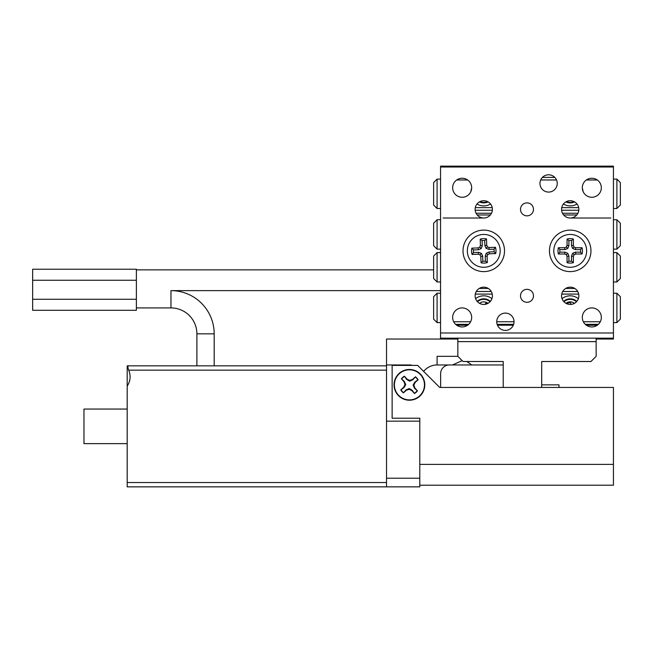 <?xml version="1.0" encoding="UTF-8"?>
<svg xmlns="http://www.w3.org/2000/svg" width="653" height="653" viewBox="0 0 653 653"><rect width="100%" height="100%" fill="white"/><g stroke="black" fill="none" stroke-linecap="round" stroke-linejoin="round"><path stroke-width="0.98" d="M483.767 301.866A6.914 6.914 0 0 0 479.506 303.335A6.914 6.914 0 0 1 488.028 303.335A6.914 6.914 0 0 0 487.946 303.27M456.692 325.202L467.621 325.202M497.455 325.202L513.299 325.202M586.353 325.202L597.291 325.202M440.546 167.013L440.546 166.148L613.436 166.148L613.436 167.013L440.546 167.013L440.546 332.981L613.436 332.981L613.436 338.172L440.546 338.172L440.546 339.038L457.835 339.038L386.519 339.038L386.519 364.97L411.153 364.97L411.586 365.394M596.148 339.038L613.436 339.038L613.436 338.172M565.947 303.335A6.914 6.914 0 0 1 574.477 303.335A6.914 6.914 0 0 0 570.216 301.866M542.431 177.387L554.772 177.387M496.737 321.749A8.644 8.644 0 0 0 505.381 330.394A8.644 8.644 0 0 0 514.025 321.749A8.644 8.644 0 0 0 505.381 313.097A8.644 8.644 0 0 0 496.737 321.749L514.025 321.749M539.958 183.436A8.644 8.644 0 0 0 548.602 192.08A8.644 8.644 0 0 0 557.246 183.436A8.644 8.644 0 0 0 548.602 174.792A8.644 8.644 0 0 0 539.958 183.436M520.506 209.368A6.481 6.481 0 0 0 526.987 215.849A6.481 6.481 0 0 0 533.477 209.368A6.481 6.481 0 0 0 526.987 202.887A6.481 6.481 0 0 0 520.506 209.368M520.506 295.809A6.481 6.481 0 0 0 526.987 302.298A6.481 6.481 0 0 0 533.477 295.809A6.481 6.481 0 0 0 526.987 289.328A6.481 6.481 0 0 0 520.506 295.809M475.123 209.368A8.644 8.644 0 0 0 483.767 218.012A8.644 8.644 0 0 0 492.411 209.368A8.644 8.644 0 0 0 483.767 200.724A8.644 8.644 0 0 0 475.123 209.368M475.123 295.809A8.644 8.644 0 0 0 483.767 304.453A8.644 8.644 0 0 0 492.411 295.809A8.644 8.644 0 0 0 483.767 287.165A8.644 8.644 0 0 0 475.123 295.809M561.572 209.368A8.644 8.644 0 0 0 570.216 218.012A8.644 8.644 0 0 0 578.86 209.368A8.644 8.644 0 0 0 570.216 200.724A8.644 8.644 0 0 0 561.572 209.368M561.572 295.809A8.644 8.644 0 0 0 570.216 304.453A8.644 8.644 0 0 0 578.86 295.809A8.644 8.644 0 0 0 570.216 287.165A8.644 8.644 0 0 0 561.572 295.809M601.331 317.423A9.509 9.509 0 0 1 591.822 326.933A9.509 9.509 0 0 1 582.313 317.423A9.509 9.509 0 0 1 591.822 307.914A9.509 9.509 0 0 1 601.331 317.423M471.67 187.754A9.509 9.509 0 0 1 462.161 197.263A9.509 9.509 0 0 1 452.651 187.754A9.509 9.509 0 0 1 462.161 178.245A9.509 9.509 0 0 1 471.67 187.754M471.67 317.423A9.509 9.509 0 0 1 462.161 326.933A9.509 9.509 0 0 1 452.651 317.423A9.509 9.509 0 0 1 462.161 307.914A9.509 9.509 0 0 1 471.67 317.423M601.331 187.754A9.509 9.509 0 0 1 591.822 197.263A9.509 9.509 0 0 1 582.313 187.754A9.509 9.509 0 0 1 591.822 178.245A9.509 9.509 0 0 1 601.331 187.754M463.018 250.858A20.749 20.749 0 0 0 483.767 271.607A20.749 20.749 0 0 0 504.516 250.858A20.749 20.749 0 0 0 483.767 230.117A20.749 20.749 0 0 0 463.018 250.858M549.467 250.858A20.749 20.749 0 0 0 570.216 271.607A20.749 20.749 0 0 0 590.957 250.858A20.749 20.749 0 0 0 570.216 230.117A20.749 20.749 0 0 0 549.467 250.858M613.436 167.013L613.436 332.981M440.546 338.172L440.546 332.981M495.464 247.291L494.011 249.201L488.909 249.381L486.118 248.344L484.877 245.634L484.697 240.533A10.375 10.375 0 0 0 482.102 240.622L482.289 245.724L481.245 248.515L478.535 249.748L473.433 249.936A10.375 10.375 0 0 0 473.531 252.523L472.078 254.433L478.331 254.205L480.053 254.85L480.82 256.523L481.041 262.784A12.227 12.227 0 0 0 487.334 262.555L487.114 256.303L487.758 254.572L489.432 253.813L495.684 253.584A12.227 12.227 0 0 0 495.464 247.291L489.211 247.52L487.481 246.875L486.722 245.193L486.493 238.941A12.227 12.227 0 0 0 480.2 239.169L480.42 245.422L479.775 247.144L478.102 247.911L471.85 248.132A12.227 12.227 0 0 0 472.078 254.433M494.011 249.201A10.375 10.375 0 0 1 494.101 251.789L495.684 253.584M500.182 250.279A16.423 16.423 0 0 1 484.355 267.273A16.423 16.423 0 0 1 467.352 251.446A16.423 16.423 0 0 1 483.179 234.451A16.423 16.423 0 0 1 500.182 250.279M494.101 251.789L488.999 251.976L489.432 253.813M488.999 251.976L486.289 253.209L487.758 254.572M486.289 253.209L485.252 256L487.114 256.303M485.252 256L485.432 261.102L487.334 262.555M485.432 261.102A10.375 10.375 0 0 1 482.836 261.192L481.041 262.784M473.531 252.523L478.633 252.344L481.424 253.38L482.657 256.09L482.836 261.192M473.433 249.936L471.85 248.132M478.633 252.344L478.331 254.205M481.424 253.38L480.053 254.85M482.657 256.09L480.82 256.523M488.909 249.381L489.211 247.52M486.118 248.344L487.481 246.875M484.877 245.634L486.722 245.193M484.697 240.533L486.493 238.941M482.102 240.622L480.2 239.169M478.535 249.748L478.102 247.911M481.245 248.515L479.775 247.144M482.289 245.724L480.42 245.422M558.397 254.009L559.923 252.156L565.025 252.156L567.775 253.299L568.918 256.049L568.918 261.151A10.375 10.375 0 0 0 571.506 261.151L571.506 256.049L572.648 253.299L575.399 252.156L580.501 252.156A10.375 10.375 0 0 0 580.501 249.568L582.027 247.716L575.766 247.716L574.069 247.005L573.358 245.308L573.358 239.047A12.227 12.227 0 0 0 567.065 239.047L567.065 245.308L566.355 247.005L564.657 247.716L558.397 247.716A12.227 12.227 0 0 0 558.397 254.009L564.657 254.009L566.355 254.719L567.065 256.417L567.065 262.677A12.227 12.227 0 0 0 573.358 262.677L573.358 256.417L574.069 254.719L575.766 254.009L582.027 254.009A12.227 12.227 0 0 0 582.027 247.716M559.923 252.156A10.375 10.375 0 0 1 559.923 249.568L558.397 247.716M553.785 250.858A16.423 16.423 0 0 1 570.216 234.435A16.423 16.423 0 0 1 586.639 250.858A16.423 16.423 0 0 1 570.216 267.289A16.423 16.423 0 0 1 553.785 250.858M559.923 249.568L565.025 249.568L564.657 247.716M565.025 249.568L567.775 248.426L566.355 247.005M567.775 248.426L568.918 245.675L567.065 245.308M568.918 245.675L568.918 240.573L567.065 239.047M568.918 240.573A10.375 10.375 0 0 1 571.506 240.573L573.358 239.047M580.501 249.568L575.399 249.568L572.648 248.426L571.506 245.675L571.506 240.573M580.501 252.156L582.027 254.009M575.399 249.568L575.766 247.716M572.648 248.426L574.069 247.005M571.506 245.675L573.358 245.308M565.025 252.156L564.657 254.009M567.775 253.299L566.355 254.719M568.918 256.049L567.065 256.417M568.918 261.151L567.065 262.677M571.506 261.151L573.358 262.677M575.399 252.156L575.766 254.009M572.648 253.299L574.069 254.719M571.506 256.049L573.358 256.417M616.889 293.221L620.35 296.674L620.35 319.154L616.889 322.606L616.889 293.221L613.436 293.221M616.889 322.606L613.436 322.606M437.086 322.606L433.633 319.154L433.633 296.674L437.086 293.221L437.086 322.606L440.546 322.606M437.086 293.221L440.546 293.221M491.921 298.69A12.97 12.97 0 0 0 475.621 298.69M578.362 298.69A12.97 12.97 0 0 0 562.062 298.69M476.282 291.491L491.252 291.491M562.723 291.491L577.701 291.491M598.352 324.337L585.3 324.337M513.625 324.337L497.137 324.337M468.683 324.337L455.631 324.337M583.358 321.749L600.295 321.749M453.688 321.749L470.625 321.749M578.68 294.087L561.743 294.087M492.24 294.087L475.302 294.087M437.086 208.503L433.633 205.042L433.633 182.571L437.086 179.11L437.086 208.503L440.546 208.503M437.086 179.11L440.546 179.11M616.889 179.11L620.35 182.571L620.35 205.042L616.889 208.503L616.889 179.11L613.436 179.11M616.889 208.503L613.436 208.503M563.441 203.997A12.97 12.97 0 0 0 576.991 203.997M476.992 203.997A12.97 12.97 0 0 0 490.542 203.997M578.811 210.233L561.613 210.233M492.37 210.233L475.164 210.233M471.646 188.333A12.97 12.97 0 0 0 470.878 191.549M583.105 191.549A12.97 12.97 0 0 0 582.329 188.333M467.621 179.975L456.692 179.975M556.527 179.975L540.676 179.975M597.291 179.975L586.353 179.975M475.302 207.638L492.24 207.638M561.743 207.638L578.68 207.638M437.086 252.589L437.086 281.982L433.633 278.521L433.633 256.049L437.086 252.589L440.546 252.589M437.086 219.743L437.086 249.136L433.633 245.675L433.633 223.195L437.086 219.743L440.546 219.743M437.086 249.136L440.546 249.136M437.086 281.982L440.546 281.982M616.889 281.982L616.889 252.589L620.35 256.049L620.35 278.521L616.889 281.982L613.436 281.982M616.889 249.136L616.889 219.743L620.35 223.195L620.35 245.675L616.889 249.136L613.436 249.136M616.889 219.743L613.436 219.743M616.889 252.589L613.436 252.589M443.142 218.012L483.767 218.012M570.216 218.012L610.841 218.012M574.762 288.463L565.661 288.463M488.322 288.463L479.212 288.463M576.779 214.984L563.645 214.984M490.338 214.984L477.196 214.984M577.929 213.262L562.494 213.262M491.489 213.262L476.045 213.262M488.101 201.891A9.942 9.942 0 0 1 479.433 201.891M574.55 201.891A9.942 9.942 0 0 1 565.873 201.891M563.588 301.368A9.942 9.942 0 0 1 576.836 301.368M571.016 304.42L570.583 302.494L567.212 303.245L567.375 303.98M477.147 301.368A9.942 9.942 0 0 1 490.395 301.368M487.162 303.759L486.052 302.91L484.942 304.38M541.688 384.854L558.976 384.854L558.976 387.441M457.835 341.625L457.835 338.172L596.148 338.172L596.148 341.625L457.835 341.625L457.835 356.326L437.086 356.326L437.086 364.97L503.218 364.97M440.636 387.441L440.636 373.614A8.644 8.644 0 0 1 449.28 364.97M386.519 486.852L127.188 486.852L127.188 482.534L386.519 482.534L386.519 486.852L419.797 486.852L419.797 418.214L392.135 418.214L392.135 365.394L417.634 365.394L439.681 387.441L613.436 387.441L613.436 485.212L419.797 485.212M419.797 478.208L386.519 478.208L386.519 421.152L419.797 421.152L419.797 418.214M136.379 307.914L170.964 307.914A25.932 25.932 0 0 1 196.896 333.846L196.896 365.835L127.188 365.835L386.519 365.835L386.519 364.97M423.634 371.394A17.288 17.288 0 0 1 437.086 364.97M471.825 364.97L466.813 361.509M462.161 360.644L452.496 364.97M127.188 365.835L127.188 482.534M127.188 443.632L83.968 443.632L83.968 409.056L127.188 409.056M440.546 290.626L170.964 290.626A43.22 43.22 0 0 1 214.184 333.846L214.184 365.835L386.519 365.835L386.519 370.153L128.682 370.153C130.975 375.687 130.478 381.009 127.188 386.127M386.519 482.534L386.519 370.153M128.682 370.153C127.694 367.541 127.694 366.104 128.682 365.835M541.688 387.441L541.688 361.509L590.957 361.509L596.148 356.326L596.148 341.625M457.835 356.326L463.018 361.509L503.218 361.509L503.218 387.441M415.308 377.05A9.762 9.762 0 0 1 417.855 379.924L414.802 382.136L413.12 385.066L414.451 388.176L417.226 390.731A9.762 9.762 0 0 1 414.353 393.277L412.141 390.225L409.211 388.543L406.101 389.874L403.546 392.649A9.762 9.762 0 0 1 400.999 389.776L404.052 387.564L405.733 384.633L404.403 381.523L401.628 378.969A9.762 9.762 0 0 1 404.501 376.422L406.713 379.475L409.643 381.156L412.753 379.826L415.43 376.822L412.516 379.417L409.684 380.405L406.99 379.099L404.395 376.177A10.024 10.024 0 0 0 401.399 378.846L403.995 381.76L404.982 384.593L403.676 387.286L400.754 389.882A10.024 10.024 0 0 0 403.415 392.877L406.337 390.282L409.17 389.294L411.863 390.6L414.459 393.522A10.024 10.024 0 0 0 417.455 390.861L414.859 387.939L413.871 385.107L415.177 382.413L418.1 379.817A10.024 10.024 0 0 0 415.43 376.822M399.432 373.614A15.043 15.043 0 0 1 420.663 374.855A15.043 15.043 0 0 1 419.422 396.085A15.043 15.043 0 0 1 398.191 394.845A15.043 15.043 0 0 1 399.432 373.614M413.12 385.066L413.871 385.107M414.451 388.176L414.859 387.939M409.643 381.156L409.684 380.405M412.753 379.826L412.516 379.417M405.733 384.633L404.982 384.593M404.403 381.523L403.995 381.76M409.211 388.543L409.17 389.294M406.101 389.874L406.337 390.282M394.053 384.846A15.37 15.37 0 0 0 409.423 400.216A15.37 15.37 0 0 0 424.793 384.846A15.37 15.37 0 0 0 409.423 369.476A15.37 15.37 0 0 0 394.053 384.846M613.436 485.212L428.686 485.212M136.379 269.877L433.633 269.877M136.379 299.27L136.379 310.289L32.65 310.289L32.65 269.232L136.379 269.232L136.379 299.27L32.65 299.27M487.538 201.589A9.428 9.428 0 0 1 480.004 201.589M573.979 201.589A9.428 9.428 0 0 1 566.445 201.589M563.931 301.751A9.428 9.428 0 0 1 576.493 301.751M477.482 301.751A9.428 9.428 0 0 1 490.052 301.751M613.436 464.373L419.797 464.373M196.896 333.846L214.184 333.846M170.964 307.914L170.964 290.626M136.379 280.251L32.65 280.251"/></g></svg>

